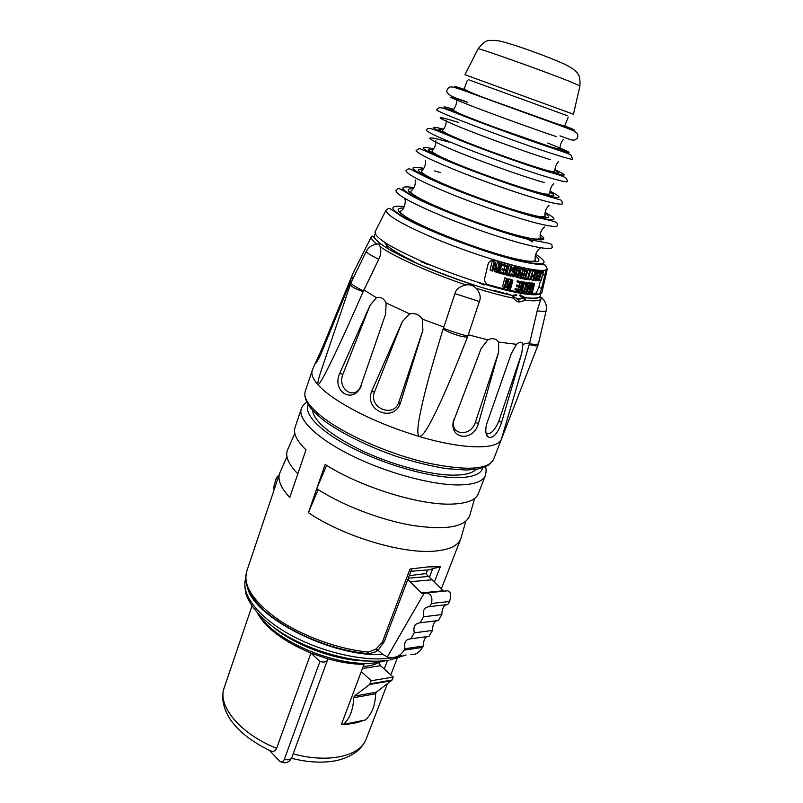 <?xml version="1.0" encoding="UTF-8"?>
<svg xmlns="http://www.w3.org/2000/svg" width="803" height="803" viewBox="0 0 803 803"><rect width="100%" height="100%" fill="white"/><g stroke="black" fill="none" stroke-linecap="round" stroke-linejoin="round"><path stroke-width="1.2" d="M532.469 283.359L534.587 283.84L532.319 292.593L530.1 291.74L530.201 290.957M530.924 283.228L533.242 283.75L532.409 290.716L534.196 283.82M541.553 288.518C540.81 291.539 539.937 293.466 538.913 294.299L538.823 294.33C535.32 295.052 529.267 294.681 520.645 293.195C511.933 291.67 501.413 289.12 489.117 285.557C485.685 284.021 484.229 281.552 484.741 278.149L488.013 264.408C488.957 261.356 491.175 260.001 494.688 260.333L495.22 260.473C507.677 264.237 518.276 266.998 527.019 268.744C535.641 270.44 541.573 271.002 544.815 270.42C545.558 270.701 545.538 272.388 544.755 275.509L541.553 288.518L538.853 287.153L536.223 293.005C528.836 294.52 512.364 291.619 486.809 284.282M538.853 287.153L540.58 280.117M542.647 270.631L542.597 271.173M529.568 282.957L531.676 283.61L529.619 282.746M532.56 282.997L534.587 283.84M525.794 282.485L527.922 283.138L527.661 285.446L529.267 285.647L530.622 283.499L527.089 292.151L526.447 292.071L527.42 283.068L527.922 283.138M527.752 284.623L528.565 282.626L530.622 283.499M525.052 289.461L524.851 291.248L526.447 292.071M520.294 290.335L524.439 291.8L526.738 282.967L524.128 282.726L522.713 284.453L521.488 289.17L522.321 291.469M522.231 282.134L525.142 282.154L526.738 282.967M516.56 290.425L514.974 289.612L515.265 288.478L519.822 289.863L520.454 287.404L517.895 286.912L518.196 285.778L520.756 286.269L521.538 283.248L518.577 282.666L518.868 281.522L522.412 282.224L520.103 291.098L516.56 290.425L516.851 289.291L519.822 289.863M518.748 287.083L518.236 289.04M519.832 282.917L519.17 285.456L516.6 284.965L516.309 286.099L517.895 286.912M522.412 282.224L517.273 280.719L516.981 281.853L518.577 282.666M510.517 279.444L512.866 280.197L510.567 289.15L509.885 289L512.184 280.046L512.866 280.197M507.586 278.922L504.846 277.798L502.568 286.781L504.936 287.815L506.884 280.167L507.928 288.538L508.972 288.789L511.27 279.825L510.567 279.655L508.57 287.474L507.586 278.922L506.482 278.641L504.194 287.635M511.27 279.825L508.951 278.832L508.008 282.495M505.87 284.142L506.312 287.705L507.928 288.538M540.218 271.163L541.764 270.762L543.531 271.625L541.112 280.377L543.009 272.779L541.704 272.94L541.985 271.826L543.531 271.625M539.556 271.213L541.593 271.846L539.074 280.598L541.593 271.846M536.514 278.681L537.398 276.894M537.508 275.138L538.422 272.879M537.056 271.595L537.197 271.023L539.194 271.033L540.891 271.866L538.652 280.618L536.595 280.608L536.886 279.494L538.612 279.504L539.235 277.085L537.749 277.075L538.04 275.951L539.526 275.971L540.278 272.99L538.572 272.96L538.853 271.836L540.891 271.866M534.296 278.099L535.581 273.964L537.217 274.777L537.267 273.07L535.842 273.331L537.348 274.034M534.688 273.592L535.581 273.964M534.557 271.213L537.348 271.745L537.839 273.11L536.253 279.273L535.45 280.367L534.176 280.277L534.085 278.159L534.768 279.364L535.671 279.243L537.217 274.777M528.474 278.45L530.582 270.34L532.66 271.213L531.586 275.349L533.714 275.62L535.22 271.534L532.931 280.347L533.423 276.744L531.295 276.473L529.88 279.986L532.66 271.213M531.737 274.777L533.172 270.691L535.22 271.534M532.499 280.307L530.883 279.494L531.656 276.523M525.644 277.808L528.103 269.949L530.211 270.832L528.143 278.751L529.478 278.952L529.237 279.896L525.985 279.374L526.236 278.43L527.631 278.671L529.699 270.741L530.211 270.832M521.508 276.864L523.426 277.216L523.937 275.238M522.442 273.261L524.359 273.632L525.021 271.063M523.426 277.216L525.021 278.019L522.181 277.477L521.88 278.621L525.272 279.253L527.581 270.36L522.552 269.105M517.684 267.821L520.244 268.844L517.684 267.821L517.493 268.563M516.951 270.661L516.379 272.849M515.416 276.583L517.614 277.728L519.581 270.109L520.193 278.28L521.097 278.46L523.415 269.537L522.813 269.406L520.796 277.196L520.244 268.844M523.415 269.537L521.217 268.614L520.434 271.605M518.397 274.676L518.597 277.467L520.193 278.28M513.549 274.827L514.111 274.064L515.717 274.877L515.616 273.432L513.779 272.187L513.478 270.481L514.151 268.814L515.988 267.841L517.393 268.383L517.875 270.119L517.784 270.902L517.132 270.752L516.981 269.507L515.687 268.995L514.372 269.888L514.552 271.555L516.028 272.317L516.61 273.672L516.018 275.961L513.79 276.854L512.816 274.997L513.539 274.566L514.643 275.841L515.717 274.877M514.04 272.699L514.111 274.064M516.881 268.061L513.749 267.088L512.103 268.714L512.163 271.374L514.653 273.01M515.466 269.025L515.516 269.949L517.132 270.752M513.539 274.566L511.22 273.582L511.19 274.174L511.652 275.71L513.79 276.854M505.739 273.411L508.63 274.566L510.688 266.506L511.421 266.696L509.363 274.756L511.27 275.228L511.029 276.182L506.412 275.017L506.653 274.054L508.63 274.566M511.421 266.696L509.042 265.683L506.994 273.733M509.463 274.365L511.27 275.228M499.968 271.645L504.926 273.391L505.549 270.892L502.136 269.959L502.417 268.794L505.84 269.738L506.623 266.656L502.658 265.552L502.939 264.398L507.687 265.703L505.398 274.746L500.681 273.472L500.962 272.317L504.926 273.391M503.802 270.41L503.26 272.548M502.417 268.794L505.84 269.738M504.866 266.174L504.184 268.895M507.687 265.703L501.192 263.755M499.255 263.203L501.845 264.087L499.586 273.171L498.763 272.94L501.022 263.846L501.845 264.087M495.411 262.2L492.289 260.895L490.081 270.019L492.741 271.193L494.638 263.424L496.374 272.257L497.649 272.618L499.898 263.525L499.054 263.274L497.087 271.213L495.411 262.2L494.066 261.788L491.848 270.922M499.898 263.525L497.318 262.41L496.264 266.686M493.775 266.937L494.658 271.374L496.374 272.257M522.131 289.672L524.208 290.596L525.925 284.011L523.546 284.202L522.091 289.08L522.623 289.783L524.178 283.8M522.311 282.074L524.299 283.359M375.252 234.215C370.334 238.421 383.623 247.886 415.151 262.641C445.555 276.373 486.849 290.274 512.695 295.574L512.716 295.614M523.516 296.618L524.74 297.632L518.246 299.308M540.349 294.269C541.453 297.853 536.243 298.967 524.74 297.632L525.744 300.252L519.39 295.303M400.205 403.768C392.808 422.82 364.08 410.353 371.598 391.523L374.479 392.055C368.165 407.603 393.47 418.524 398.75 402.433L400.205 403.768L422.89 330.244L422.398 319.142L443.848 327.062L443.156 328.929C424.867 388.572 421.987 404.582 419.327 418.132C417.309 428.983 417.319 435.116 419.347 436.541C384.567 425.901 355.92 412.993 333.396 397.796C326.68 393.109 321.501 388.712 317.858 384.607C318.881 384.838 321.722 380.411 326.379 371.327C332.141 359.874 339.177 346.264 363.137 291.68L378.745 259.339C380.773 255.434 381.284 251.259 380.301 246.822L378.484 243.971L375.593 244.253M486.106 433.479L486.206 433.56C490.513 434.724 494.668 430.679 498.703 421.424L501.634 422.258L521.739 353.34L522.974 344.286L529.759 342.7L501.333 439.432C497.278 449.921 462.909 449.539 419.347 436.541C421.836 436.521 425.69 431.562 430.89 421.675C437.254 409.289 445.073 394.414 467.657 336.668L479.381 301.516C481.148 297.311 480.043 292.864 476.059 288.197C473.208 285.426 469.845 284.332 465.991 284.924C459.587 286.47 455.903 289.361 454.94 293.627L443.848 327.062M541.824 297.873L541.363 297.491L537.187 310.791L529.759 342.7M322.886 346.585L315.378 363.237C315.77 364.1 317.677 360.918 321.11 353.701L348.412 286.671L352.818 273.733L322.886 346.585L323.78 347.137M351.875 277.055L352.668 279.283M386.604 246.953L387.287 245.467M386.102 302.942C383.884 298.385 380.652 296.648 376.406 297.732L370.012 305.411L339.729 373.365L342.881 374.359C336.718 389.545 355.599 401.209 361.059 385.299L385.671 313.933L386.102 302.942L409.63 313.893L402.253 321.732L371.598 391.523M422.398 319.142C419.166 314.535 414.91 312.789 409.63 313.893M363.859 289.883L376.406 297.732M468.279 334.791L487.833 339.85L481.138 348.562L454.368 419.116C448.385 434.835 470.377 437.976 475.356 422.368L478.407 423.623L498.623 352.065L498.623 342.078C496.053 338.515 492.45 337.772 487.833 339.85M498.623 342.078L516.56 344.326L511.32 353.541L486.668 424.024C485.142 430.278 485.594 434.594 488.023 436.973L486.206 433.56M522.974 344.286C521.82 341.546 519.682 341.566 516.56 344.326M540.961 299.358C538.984 300.924 533.915 301.225 525.744 300.252L519.28 301.998C517.554 301.938 515.596 300.663 513.408 298.174L513.478 296.086M501.594 438.759L501.383 439.301M501.634 422.258C497.579 433.951 493.042 438.85 488.023 436.973M478.407 423.623C473.158 442.714 448.215 439.211 453.695 419.798M361.129 386.253C352.898 404.702 331.539 391.372 339.729 373.365M350.961 282.797L322.294 367.362C318.841 377.33 317.366 383.071 317.858 384.607C312.799 378.815 310.952 374.037 312.307 370.283L312.508 369.781M427.587 569.949L426.032 574.015M410.895 571.294L428.953 569.839L440.335 566.647L427.778 566.928L410.002 569.026L411.708 569.136L384.246 641.627L382.238 642.42L376.075 648.944L368.557 652.096C338.976 649.336 303.082 636.448 278.42 619.725C253.256 601.598 242.697 585.457 246.742 571.304L279.564 473.569M443.698 591.199L425.65 573.633L409.239 575.651M312.397 410.092C314.154 421.826 331.067 435.547 363.147 451.256C393.701 465.469 431.02 475.175 453.825 475.165C465.158 475.095 472.576 473.148 476.079 469.313M342.359 724.537L341.375 724.577L363.99 664.352L363.046 663.218M378.645 662.385C374.68 664.854 369.541 666.179 363.237 666.37M379.277 662.174L378.926 663.097M387.066 660.447L388.501 660.287M384.225 669.019L387.377 660.749M363.99 664.352C352.637 664.272 340.402 662.375 327.283 658.671L327.373 660.327C326.379 662.073 323.9 662.475 319.915 661.531L284.332 759.407C283.037 762.177 281.311 762.609 279.143 760.712L269.718 750.644C273.161 752.01 275.459 751.237 276.623 748.306L310.932 653.09C283.7 641.617 265.833 628.207 257.341 612.87M382.8 654.445C332.954 657.557 254.4 617.999 247.555 587.816M469.966 514.763L469.554 516.219C464.445 527.23 445.294 530.281 412.1 525.383C380.341 519.942 341.857 505.097 316.743 488.676L325.165 464.395C359.644 486.819 419.768 505.488 451.828 504.093C466.754 503.561 475.547 500.179 478.207 493.955L478.357 493.554M326.59 465.298L316.743 488.676L308.432 512.655C342.128 535.862 401.59 553.95 433.811 551.179C448.797 550.015 457.76 545.98 460.681 539.054L461.313 537.016M301.245 408.988L295.092 427.306C293.025 433.229 296.658 440.737 305.993 449.841L289.783 497.458C280.769 487.853 277.406 479.752 279.695 473.178L280.167 472.023M278.531 476.631L277.868 476.099L276.242 478.197L277.627 479.311M274.285 489.278L273.331 488.495L276.242 478.197M318.159 489.589L308.432 512.655M297.843 473.8C288.448 464.204 285.005 456.265 287.504 449.951L287.775 449.339M367.443 653.522C368.567 653.823 370.986 653.341 374.68 652.076C376.507 651.815 376.968 650.771 376.075 648.944L378.293 650.049L384.246 641.627M246.742 571.304L245.648 578.602L246.411 584.142C248.057 589.713 251.54 595.946 256.86 602.832C276.814 626.701 326.59 649.838 366.881 653.471L368.557 652.096M343.282 724.497C351.112 724.075 357.847 722.73 363.488 720.452M327.283 658.671L310.932 653.09L319.915 661.531M341.616 723.935L343.363 724.396C349.827 718.565 353.27 709.671 353.681 697.727L354.334 696.141L369.611 684.507L371.257 680.763L361.26 671.609M445.785 590.998L447.803 590.797C450.915 591.921 451.507 595.485 449.57 601.487L447.763 604.549L429.595 606.596L431.412 603.495C432.767 597.462 431.181 593.929 426.664 592.915L422.348 593.568L421.304 592.945L407.814 579.405M424.235 593.076L387.297 657.025L389.616 657.486C395.749 658.199 400.617 655.75 404.22 650.109L405.033 648.724L423.261 646.054L422.458 647.419L404.22 650.109M375.945 651.665L378.042 650.3L382.278 654.003L387.297 657.025M370.113 683.795L392.055 680.031L393.199 677.059L380.502 665.697L378.745 662.365M343.363 724.396L365.345 719.99L343.182 724.517M365.345 719.99C371.809 714.238 375.242 705.496 375.643 693.762L353.681 697.727M392.055 680.031L376.286 692.216L375.643 693.762M393.199 677.059L371.257 680.763M410.785 654.264C415.051 655.248 418.945 652.959 422.458 647.419M427.276 636.558C424.717 637.692 423.382 640.864 423.261 646.054M410.795 638.837L429.013 636.317L432.496 630.415L414.288 632.854L410.795 638.837C405.686 639.248 403.758 642.551 405.033 648.724M436.712 620.739C434.011 621.873 432.606 625.095 432.496 630.415M420.13 622.827L438.328 620.538L441.851 614.556L423.673 616.764L420.13 622.827C414.96 623.289 413.013 626.631 414.288 632.854M446.297 604.719C443.437 605.843 441.961 609.116 441.851 614.556M429.595 606.596C424.355 607.118 422.378 610.501 423.673 616.764M428.37 576.474L408.275 578.2M454.368 419.116L481.138 348.562M498.623 352.065L475.356 422.368M521.739 353.34L498.703 421.424M342.881 374.359L370.012 305.411M385.671 313.933L361.059 385.299M374.479 392.055L402.253 321.732M422.89 330.244L398.75 402.433M340.321 306.505L349.235 282.666M519.28 301.998L518.567 299.469L517.042 299.097L521.498 298.696L518.527 299.439L509.273 294.179M513.167 295.835L516.751 295.223M387.447 247.505L387.548 246.882M493.825 290.405L503.501 292.864M403.287 189.478L400.898 189.307M396.21 190.09L395.919 190.552C396.321 194.808 412.471 203.601 444.36 216.94C474.673 229.337 511.802 241.552 532.891 246.2C544.715 248.759 551.179 249.181 552.303 247.475L552.303 247.465C550.988 243.49 556.469 244.554 531.255 239.987C498.422 232.99 424.767 204.353 409.58 194.557C395.538 185.563 398.93 189.066 395.919 190.542M543.501 239.374L540.329 237.568M414.79 170.407L412.642 170.075M406.167 170.306L405.967 170.637C406.649 174.201 422.448 182.311 453.354 194.958C482.713 206.732 518.487 218.707 538.763 223.646C550.125 226.386 556.318 227.078 557.332 225.733L557.332 225.723C556.66 222.2 560.504 222.561 537.217 217.523C508.249 210.256 449.158 188.625 424.305 176.208L409.962 168.951L408.075 168.931L405.977 170.637M547.184 217.814L544.585 216.469M428.2 151.737L426.182 151.265M416.255 150.302L416.115 150.542C417.058 153.443 432.486 160.871 462.408 172.836C490.794 184.007 525.222 195.741 544.675 200.941C555.586 203.832 561.498 204.775 562.411 203.781L562.411 203.781C562.17 201.423 561.578 200.158 560.624 199.977L543.219 194.898C518.688 188.093 470.769 170.979 443.407 159.135C428.31 152.269 417.52 147.371 419.046 148.685L416.125 150.532M548.951 195.199L546.793 194.185M447.662 134.924L445.103 134.161M426.453 130.076L426.363 130.237C427.547 132.515 442.594 139.3 471.512 150.603C498.924 161.182 531.987 172.645 550.637 178.075C561.086 181.097 566.717 182.281 567.53 181.619L566.506 178.346C563.485 176.379 557.734 174.301 549.262 172.123C527.762 165.579 487.321 151.235 460.159 140.344C432.124 128.671 428.14 126.201 426.363 130.237M543.711 169.594L542.567 169.122M436.762 109.65L436.712 109.75C432.727 110.643 519.25 143.426 556.63 155.049C566.627 158.191 571.987 159.586 572.71 159.245L572.74 159.064M527.34 291.529L529.609 292.412L532.72 284.663L531.727 292.563M528.946 292.352L531.225 283.559M531.064 282.887L532.68 283.71L529.88 290.525L531.676 283.61M532.68 283.71L533.242 283.75M527.551 286.199L528.996 286.39L526.959 291.359L527.551 286.199M535.21 273.853L535.992 272.197L537.348 271.745M535.621 273.893L535.842 273.331M527.581 270.36L524.198 269.698L523.907 270.842L526.748 271.394L525.955 274.425L523.506 273.953L523.205 275.098L525.654 275.559L525.021 278.019M519.29 268.624L516.971 277.587M525.824 282.265L527.42 283.068M527.722 284.874L529.267 285.647M528.565 282.626L530.161 283.439M522.623 289.783L524.208 290.596M520.334 290.395L521.92 291.208M520.354 290.104L521.649 290.766M520.525 289.461L521.478 289.953M520.705 288.769L521.488 289.17M520.946 287.855L521.639 288.207M521.679 285.025L522.372 285.376M521.93 284.051L522.713 284.453M522.141 283.248L523.094 283.73M522.362 282.385L523.666 283.037M522.532 281.923L524.128 282.726M523.034 281.813L524.63 282.616M515.265 288.478L516.851 289.291M516.6 284.965L518.196 285.778M519.17 285.456L520.756 286.269M517.273 280.719L518.868 281.522M510.567 279.223L512.184 280.046M509.032 288.558L509.885 289M504.846 277.798L506.482 278.641M508.951 278.832L510.567 279.655M539.616 279.635L541.112 280.377M540.268 270.982L541.985 271.826M539.596 271.023L541.302 271.856M536.294 279.193L536.886 279.494M535.671 280.147L536.595 280.608M536.936 278.671L538.612 279.504M537.097 276.744L537.749 277.075M537.388 275.63L538.04 275.951M537.839 275.138L539.526 275.971M537.799 272.578L538.572 272.96M537.197 271.023L538.853 271.836M533.604 277.748L534.507 278.199M533.573 277.898L534.085 278.159M534.487 278.972L535.37 279.414M534.447 278.631L535.671 279.243M534.326 278.059L535.962 278.882M534.597 277.507L536.243 278.33M534.858 276.764L536.494 277.587M536.263 272.92L537.368 273.462M534.939 272.629L535.521 272.92M535.159 271.785L535.992 272.197M534.738 271.043L536.364 271.846M535.119 270.882L536.755 271.695M533.082 279.785L534.477 280.488M533.092 279.725L534.176 280.277M533.162 279.454L534.005 279.876M533.333 278.812L533.915 279.103M529.287 279.685L529.88 279.986M530.582 270.34L532.188 271.143M532.098 274.817L533.714 275.62M533.172 270.691L534.788 271.484M525.574 278.099L526.236 278.43M525.323 279.042L525.985 279.374M526.035 277.868L527.631 278.671M528.103 269.949L529.699 270.741M528.254 278.34L529.478 278.952M521.448 277.115L522.181 277.477M521.147 278.25L521.88 278.621M522.111 274.546L523.205 275.098M522.412 273.411L523.506 273.953M524.359 273.632L525.955 274.425M523.165 270.47L523.907 270.842M522.602 268.905L524.198 269.698M521.217 268.614L522.813 269.406M513.659 275.339L514.643 275.841M513.549 274.977L515.024 275.73M513.85 274.606L515.456 275.419M514.201 273.682L515.817 274.496M514.241 273.09L515.847 273.893M514.853 273.05L515.616 273.432M512.525 271.866L514.141 272.679M512.163 271.374L513.779 272.187M511.892 270.491L513.519 271.304M511.852 269.667L513.478 270.481M512.103 268.714L513.729 269.527M512.525 268.001L514.151 268.814M513.187 267.359L514.813 268.162M513.749 267.088L515.365 267.891M514.362 267.038L515.988 267.841M515.556 269.346L517.172 270.159M516.209 269.115L516.981 269.507M514.492 271.454L515.626 272.016M511.652 275.71L513.268 276.523M511.34 275.027L512.966 275.841M511.19 274.174L512.816 274.997M511.22 273.582L512.846 274.395M505.699 273.572L506.653 274.054M505.448 274.526L506.412 275.017M509.042 265.683L510.688 266.506M499.928 271.785L500.962 272.317M499.647 272.95L500.681 273.472M500.58 269.176L502.136 269.959M501.614 265.03L502.658 265.552M501.243 263.545L502.939 264.398M499.305 262.982L501.022 263.846M497.699 272.398L498.763 272.94M492.289 260.895L494.066 261.788M497.318 262.41L499.054 263.274M420.943 261.778L426.503 263.374M484.109 284.995L477.404 282.094M431.291 265.371L424.285 263.294M489.117 285.557L487.05 284.473M538.823 294.33L536.223 293.005M385.992 210.225C386.102 215.184 402.584 224.699 435.437 238.752C466.694 251.761 505.167 264.197 527.079 268.523C539.355 270.902 546.11 271.043 547.335 268.945L545.287 265.131C543.761 264.368 540.268 265.301 525.333 262.29C491.476 255.916 416.315 226.597 399.854 215.244C386.062 205.458 389.485 208.318 385.992 210.225L375.011 231.977C374.78 237.778 391.623 248.107 425.53 262.962C457.83 276.684 497.8 289.351 520.625 293.286C533.413 295.444 540.489 295.243 541.844 292.693L542.035 291.85M527.511 279.073L525.604 277.958M544.755 275.509L542.798 274.546M375.533 234.456L375.252 231.505M507.897 293.878L506.251 293.015M413.364 261.216C396.18 252.855 386.614 246.581 384.657 242.386M541.322 297.672L540.128 297.491C541.031 297 538.14 299.208 524.881 297.712L520.254 294.852M476.059 288.197C490.231 292.643 502.688 295.976 513.408 298.174L512.786 295.624L486.568 288.96C467.296 283.148 445.113 275.108 420.009 264.819L391.543 250.907L380.291 243.801L373.636 237.387C372.843 235.982 372.11 235.721 371.428 236.604C370.856 238.28 372.522 240.729 376.416 243.931M465.991 284.924C430.89 273.221 395.046 257.151 380.301 246.822M522.703 281.883L524.891 283.128M312.206 370.584L305.301 391.181C302.922 398.298 309.787 407.804 325.888 419.718C349.225 436.591 391.232 454.568 427.487 462.95C465.69 470.929 487.692 469.835 493.474 459.677L493.624 459.306M429.414 577.317L432.847 568.404M367.443 660.999C337.641 661.13 295.986 646.114 273.15 626.992M401.45 655.68L391.643 657.928C365.174 662.104 322.696 652.668 290.475 634.922C258.185 617.186 240.78 594.16 245.668 579.194C244.503 581.302 244.574 586.12 245.869 593.658C250.155 606.395 261.216 618.882 279.063 631.118C310.651 652.156 358.75 664.824 388.361 660.277M306.846 402.042C303.946 404.17 302.119 406.378 301.356 408.657C297.301 419.246 317.175 438.689 352.326 455.933C387.397 473.178 432.456 485.233 459.165 484.932C474.061 484.661 482.784 481.559 485.323 475.617L485.705 474.513M434.383 582.065L440.335 566.647M410.002 569.026L382.238 642.42M482.733 467.778C481.127 474.131 472.686 477.424 457.409 477.634C431.663 477.745 388.14 465.87 354.785 449.248C321.341 432.636 303.183 414.218 308.272 404.632M293.195 753.856C328.256 763.553 360.156 756.175 366.118 739.202L366.319 738.68M276.623 748.306C240.047 733.892 216.9 705.415 224.258 687.559L251.981 606.084M280.458 761.666C285.406 763.964 289.19 762.619 291.81 757.651C290.726 759.668 288.237 760.25 284.332 759.407M380.502 665.697L362.414 668.538M376.286 692.216L354.334 696.141M369.611 684.507L391.553 680.743M449.57 601.487L431.412 603.495M443.105 590.767L421.304 592.945M432.104 579.786L410.293 581.733M529.207 344.487C534.346 345.952 537.257 346.244 537.93 345.36L538.512 343.453M529.418 343.784C534.768 344.567 537.789 344.507 538.472 343.604L546.14 310.751M537.187 310.791C542.497 311.604 545.468 311.634 546.1 310.881C547.114 305.541 545.528 301.075 541.363 297.491M443.156 328.929C448.676 333.104 465.479 338.394 467.657 336.668M443.407 328.196C449.449 330.856 466.272 336.166 467.918 335.935M454.94 293.627L479.381 301.516M350.289 284.433C350.58 286.28 354.866 288.689 363.137 291.68M378.484 243.971C372.893 244.162 368.788 246.682 366.158 251.54L350.931 282.847C351.413 284.322 355.578 287.022 363.428 290.977M366.158 251.54C366.73 252.784 370.926 255.384 378.745 259.339M404.481 206.612C384.858 204.464 390.228 210.898 420.571 225.914C450.744 240.097 499.476 256.93 524.881 262.029C546.221 265.913 549.764 263.304 535.521 254.19M403.658 207.947C391.352 208.128 399.713 215.043 428.742 228.674C456.997 241.422 498.512 255.525 520.866 260.062C538.311 263.374 543.109 261.929 535.26 255.705M420.461 200.027L419.758 199.867M424.335 200.931L425.088 201.111M527.501 238.903L532.6 241.653M418.975 199.285L418.243 199.124M422.87 200.198L423.643 200.389M529.107 239.284L532.148 240.89M414.137 187.581C395.106 184.78 400.316 190.401 429.796 204.424C459.065 217.743 506.221 234.175 530.693 239.655M413.324 188.695C401.651 188.293 409.871 194.467 437.986 207.234C465.298 219.199 505.217 232.91 526.658 237.748C543.41 241.352 547.907 240.338 540.138 234.737M519.541 212.353L520.565 212.805M521.639 212.986L522.653 213.437M423.833 168.339C405.435 164.946 410.534 169.784 439.131 182.843C467.487 195.3 513.017 211.299 536.555 217.121C556.489 221.779 559.35 220.203 545.117 212.393M434.574 170.949L440.305 172.545M423.091 169.232C412.049 168.289 420.12 173.759 447.301 185.674C473.66 196.876 511.973 210.175 532.479 215.274C548.549 219.129 552.745 218.557 545.076 213.538M433.58 148.866C415.864 144.941 420.862 149.037 448.566 161.152C475.988 172.765 519.862 188.303 542.447 194.436C561.648 199.435 564.188 198.351 550.065 191.194M432.968 149.559C422.539 148.093 430.428 152.901 456.646 163.973C482.051 174.442 518.758 187.31 538.341 192.65C553.729 196.735 557.643 196.554 550.055 192.098M449.068 142.151C423.773 134.934 423.482 136.871 448.204 147.963C473.619 158.924 520.826 175.917 544.314 182.572M443.427 129.173C426.393 124.756 431.271 128.139 458.061 139.331C484.54 150.121 526.748 165.187 548.389 171.591C566.858 176.901 569.086 176.289 555.074 169.764M443.045 129.684C433.078 127.707 440.727 131.843 465.961 142.111C490.382 151.867 525.553 164.324 544.243 169.875C559.008 174.171 562.602 174.341 555.024 170.387M458.252 122.357C434.202 114.929 434.162 116.264 458.152 126.382C482.713 136.45 527.872 152.761 550.266 159.656M456.736 100.696C456.586 103.888 455.522 106.759 453.554 109.298C437.023 104.37 441.67 107.05 467.507 117.328C493.012 127.326 533.644 141.94 554.361 148.585C575.962 155.29 573.743 153.443 547.706 143.044M453.484 109.67C443.627 107.08 450.814 110.523 475.035 120.008C498.462 129.072 532.309 141.187 550.185 146.929C564.479 151.466 567.671 151.938 559.791 148.324M467.607 102.332C444.812 94.724 445.013 95.507 468.209 104.671C491.868 113.875 534.928 129.484 556.208 136.57M464.967 89.635C447.753 83.793 451.467 85.54 476.119 94.874L560.384 125.419C577.959 131.451 579.083 131.501 563.746 125.569M465.409 89.926C453.936 86.142 459.717 88.591 482.774 97.263L556.178 123.833C570.692 128.831 573.031 129.383 563.214 125.509M567.51 115.742L468.801 79.818M560.735 109.62L464.957 74.709L478.096 48.802C476.611 47.186 540.861 69.991 568.203 80.832L579.957 85.881L573.462 114.207L560.735 109.62M579.937 85.951L579.957 85.881C580.198 79.186 579.445 75.161 577.688 73.796C576.825 71.447 572.609 68.305 565.041 64.36C545.849 55.768 512.565 43.784 498.693 40.802C487.592 40.21 486.327 38.705 478.096 48.802L478.076 48.842M547.335 268.945L541.844 292.693L539.616 294.209M536.314 292.975L538.913 294.299M371.428 236.604L352.818 273.733M315.78 361.962L312.357 370.133M325.988 422.057C314.475 413.164 307.89 406.037 306.234 400.657C304.307 394.604 305.2 397.365 304.819 393.871M326.941 422.739C344.477 434.814 369.28 446.9 396.19 456.335C414.167 462.016 431.02 466.131 446.759 468.681L466.443 470.036L477.283 469.123C483.466 467.527 487.551 465.941 489.539 464.355L493.474 459.677L501.463 439.131M386.353 660.538L379.177 662.194M258.947 614.606C275.559 642.49 341.245 668.949 377.681 662.425M406.067 654.977L389.917 660.026M441.299 588.95L460.681 539.054M478.207 493.955L485.323 475.617C486.307 471.803 486.347 468.832 485.434 466.734M286.962 456.696L279.886 472.676M465.77 521.368L460.872 538.552M474.623 498.442L469.554 516.219M294.831 433.389L287.504 449.951M291.539 758.303C308.201 762.509 323.248 763.251 336.698 760.541C351.834 756.918 361.641 749.801 366.118 739.202L387.357 683.895M390.8 674.911L397.134 658.43M269.989 750.624C250.416 741.099 236.734 729.977 228.935 717.27C222.712 706.429 221.156 696.522 224.258 687.559M327.373 660.327L291.81 757.651M447.803 590.787L426.664 592.915M423.502 593.447L422.348 593.568M501.353 439.382L537.93 345.36M315.378 363.237L315.9 363.147M512.264 295.404L516.249 294.701M420.973 200.278L420.29 200.128M404.873 199.325C406.228 201.603 403.919 210.035 400.486 211.119C397.094 218.155 483.667 253.005 520.434 259.801C528.946 261.648 533.985 261.798 535.531 260.272C533.764 257.291 537.337 249.321 539.997 248.508M424.797 201.162L425.54 201.342M526.949 238.762L532.73 241.954M418.493 199.044L417.741 198.873M529.629 239.404L530.321 239.766M415.151 179.982C415.803 184.469 414.418 188.203 410.995 191.204C406.268 196.434 490.753 230.039 526.106 237.417C534.125 239.354 538.823 239.625 540.208 238.23C539.606 233.763 541.031 230.039 544.484 227.058M449.75 186.708L450.935 187.069M522.372 213.207L523.395 213.658M425.47 160.459C425.881 164.635 424.576 168.168 421.555 171.049C417.771 175.907 498.643 207.013 531.817 214.893C539.385 216.91 543.782 217.272 545.006 215.977C544.635 211.851 545.98 208.338 549.061 205.438M435.828 140.746C436.059 144.51 434.835 147.812 432.165 150.673C427.848 154.477 505.97 183.817 537.578 192.198C544.715 194.286 548.83 194.727 549.914 193.523C549.724 189.769 550.999 186.477 553.729 183.656M446.247 120.831C446.287 124.365 445.143 127.446 442.824 130.086C436.651 132.294 512.916 160.47 543.38 169.353C550.115 171.501 553.96 172.003 554.903 170.878C554.913 167.375 556.098 164.304 558.466 161.674M572.71 159.245L571.134 155.34C571.023 154.648 565.754 152.59 555.335 149.177C533.935 142.121 492.972 127.426 466.814 117.248C439.211 106.387 439.974 106.267 436.712 109.74M453.554 109.298C451.487 111.286 473.057 119.005 492.44 126.472L549.232 146.347C555.576 148.535 559.159 149.097 559.982 148.033C560.183 144.831 561.297 141.98 563.294 139.481M466.834 101.871C456.606 98.287 448.245 96.039 446.689 91.412C447.371 88.611 448.736 87.105 450.774 86.895C452.671 86.844 457.449 88.21 465.118 91L561.458 126.071C570.08 129.193 574.948 131.27 576.062 132.324C577.829 133.699 578.29 135.597 577.427 138.036C573.523 140.967 574.918 141.368 560.022 135.878M467.306 80.35L464.355 88.31C463.13 89.504 473.619 94.061 495.822 101.971L555.124 123.18C561.086 125.409 564.429 126.001 565.121 124.987L568.203 117.077"/></g></svg>

